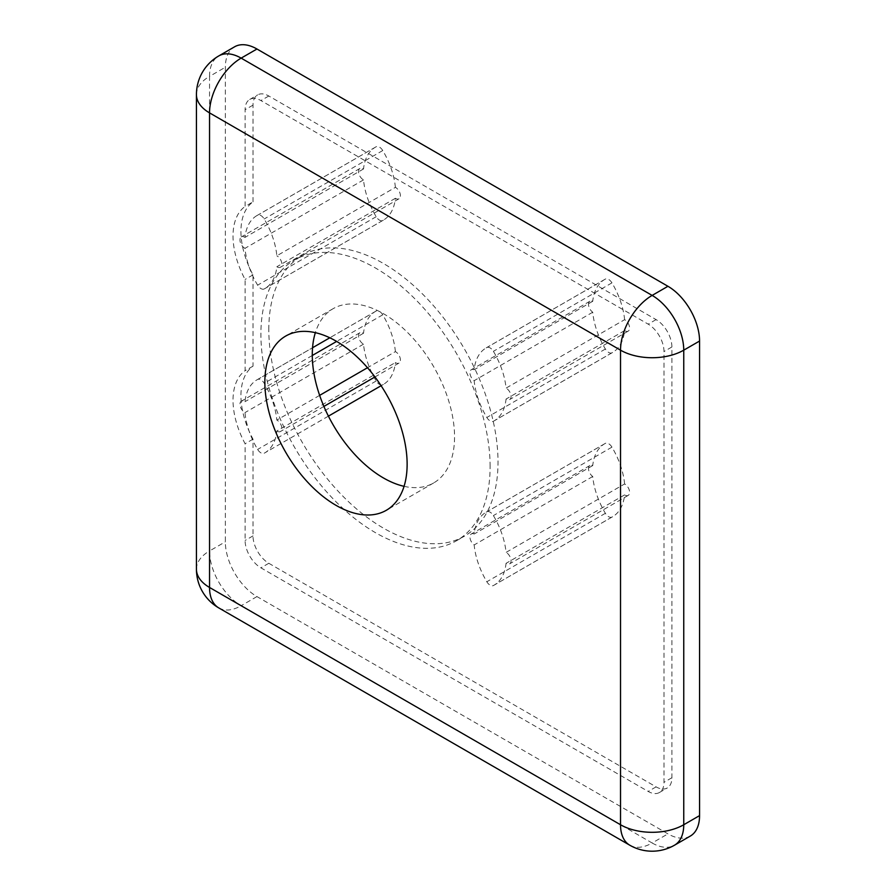<?xml version="1.0" encoding="UTF-8"?>
<svg xmlns="http://www.w3.org/2000/svg" width="896" height="896" viewBox="0 0 896 896"><rect width="100%" height="100%" fill="white"/><g stroke="black" fill="none" stroke-linecap="round" stroke-linejoin="round"><path stroke-width="0.67" stroke-dasharray="4.48 3.36" d="M490.112 466.536A162.075 93.576 -120 0 0 419.373 303.43A162.075 93.576 -120 0 0 294.47 260.008A162.075 93.576 -120 0 0 260.904 334.208A162.075 93.576 -120 0 0 331.654 497.314A162.075 93.576 -120 0 0 456.546 540.725A162.075 93.576 -120 0 0 490.112 466.536M268.811 329.638A162.075 93.576 60 0 1 302.378 255.45A162.075 93.576 60 0 1 427.269 298.872A162.075 93.576 60 0 1 498.019 461.966A162.075 93.576 60 0 1 464.453 536.166A162.075 93.576 60 0 1 339.562 492.744A162.075 93.576 60 0 1 268.811 329.638M404.062 486.326A100.598 58.083 -120 0 0 433.709 482.922A100.598 58.083 -120 0 0 454.552 436.878A100.598 58.083 -120 0 0 410.637 335.642A100.598 58.083 -120 0 0 333.122 308.683A100.598 58.083 -120 0 0 315.347 332.662M253.008 201.869L253.008 105.134A22.355 12.902 60 0 1 257.634 94.898A22.355 12.902 60 0 1 268.811 96.006L656.085 319.603A22.355 12.902 60 0 1 671.899 346.976L671.899 777.739A22.355 12.902 60 0 1 667.262 787.976A22.355 12.902 60 0 1 656.085 786.867L268.811 563.282A22.355 12.902 60 0 1 253.008 535.898L253.008 439.163A67.066 38.718 60 0 1 240.934 395.685A67.066 38.718 60 0 1 253.008 366.15L253.008 274.882A67.066 38.718 60 0 1 240.934 231.403A67.066 38.718 60 0 1 253.008 201.869L245.101 206.438L245.101 109.693A22.355 12.902 60 0 1 249.726 99.467A22.355 12.902 60 0 1 260.904 100.565L648.189 324.162A22.355 12.902 60 0 1 663.992 351.546L663.992 782.309A22.355 12.902 60 0 1 659.366 792.534A22.355 12.902 60 0 1 648.189 791.437L260.904 567.84A22.355 12.902 60 0 1 245.101 540.456L245.101 443.722A67.066 38.718 60 0 1 233.027 400.243A67.066 38.718 60 0 1 245.101 370.709L245.101 279.451A67.066 38.718 60 0 1 233.027 235.973A67.066 38.718 60 0 1 245.101 206.438M253.008 366.15L245.101 370.709M395.394 187.354A59.36 34.272 -120 0 0 382.749 150.539A6.709 3.875 -120 0 0 376.186 146.742A59.36 34.272 -120 0 0 375.558 147.09A59.36 34.272 -120 0 0 363.53 168.952A6.709 3.875 -120 0 0 359.912 168.459A6.709 3.875 -120 0 0 358.938 174.003A6.709 3.875 -120 0 0 363.53 179.883A59.36 34.272 -120 0 0 376.186 216.709A6.709 3.875 -120 0 0 382.749 220.494A59.36 34.272 -120 0 0 383.365 220.147A59.36 34.272 -120 0 0 395.394 198.285A6.709 3.875 -120 0 0 399.022 198.778A6.709 3.875 -120 0 0 400.411 195.709A6.709 3.875 -120 0 0 395.394 187.354L276.842 255.797A59.36 34.272 -120 0 0 264.197 218.982A6.709 3.875 -120 0 0 257.622 215.186A59.36 34.272 -120 0 0 257.006 215.533A59.36 34.272 -120 0 0 244.978 237.395A6.709 3.875 -120 0 0 241.349 236.902A6.709 3.875 -120 0 0 240.374 242.446A6.709 3.875 -120 0 0 244.978 248.338A59.36 34.272 -120 0 0 257.622 285.152A6.709 3.875 -120 0 0 264.197 288.949A59.36 34.272 -120 0 0 264.813 288.602A59.36 34.272 -120 0 0 276.842 266.739A6.709 3.875 -120 0 0 280.459 267.232A6.709 3.875 -120 0 0 281.848 264.163A6.709 3.875 -120 0 0 276.842 255.797M395.394 198.285L276.842 266.739M395.394 351.624A59.36 34.272 -120 0 0 382.749 314.81A6.709 3.875 -120 0 0 376.186 311.024A59.36 34.272 -120 0 0 375.558 311.36A59.36 34.272 -120 0 0 363.53 333.234A6.709 3.875 -120 0 0 359.912 332.73A6.709 3.875 -120 0 0 358.938 338.285A6.709 3.875 -120 0 0 363.53 344.165A59.36 34.272 -120 0 0 376.186 380.979A6.709 3.875 -120 0 0 382.749 384.776A59.36 34.272 -120 0 0 383.365 384.429A59.36 34.272 -120 0 0 395.394 362.566A6.709 3.875 -120 0 0 399.022 363.059A6.709 3.875 -120 0 0 400.411 359.99A6.709 3.875 -120 0 0 395.394 351.624L367.494 367.73M276.842 431.01A6.709 3.875 -120 0 0 280.459 431.502A6.709 3.875 -120 0 0 281.848 428.434A6.709 3.875 -120 0 0 276.842 420.078A59.36 34.272 -120 0 0 264.197 383.253A6.709 3.875 -120 0 0 257.622 379.467A59.36 34.272 -120 0 0 257.006 379.814A59.36 34.272 -120 0 0 244.978 401.677A6.709 3.875 -120 0 0 241.349 401.184A6.709 3.875 -120 0 0 240.374 406.728A6.709 3.875 -120 0 0 244.978 412.608A59.36 34.272 -120 0 0 257.622 449.434A6.709 3.875 -120 0 0 264.197 453.219A59.36 34.272 -120 0 0 264.813 452.872A59.36 34.272 -120 0 0 276.842 431.01L395.394 362.566M624.602 319.682A59.36 34.272 -120 0 0 611.946 282.867A6.709 3.875 -120 0 0 605.382 279.07A59.36 34.272 -120 0 0 604.766 279.418A59.36 34.272 -120 0 0 592.738 301.28A6.742 3.886 -120 0 0 589.915 301.224A6.742 3.886 -120 0 0 588.784 306.275A6.742 3.886 -120 0 0 592.738 312.222A59.36 34.272 -120 0 0 605.382 349.037A6.709 3.875 -120 0 0 611.946 352.822A59.36 34.272 -120 0 0 612.573 352.486A59.36 34.272 -120 0 0 624.602 330.613A6.709 3.875 -120 0 0 628.219 331.117A6.709 3.875 -120 0 0 629.608 328.048A6.709 3.875 -120 0 0 624.602 319.682L506.05 388.125A59.36 34.272 -120 0 0 493.394 351.31A6.709 3.875 -120 0 0 486.83 347.525A59.36 34.272 -120 0 0 486.203 347.872A59.36 34.272 -120 0 0 474.174 369.734A6.742 3.886 -120 0 0 471.352 369.678A6.742 3.886 -120 0 0 470.221 374.73A6.742 3.886 -120 0 0 474.174 380.666A59.36 34.272 -120 0 0 486.83 417.48A6.709 3.875 -120 0 0 493.394 421.277A59.36 34.272 -120 0 0 494.021 420.93A59.36 34.272 -120 0 0 506.05 399.067A6.709 3.875 -120 0 0 509.667 399.56A6.709 3.875 -120 0 0 511.056 396.491A6.709 3.875 -120 0 0 506.05 388.125M624.602 330.613L506.05 399.067M624.602 483.963A59.36 34.272 -120 0 0 611.946 447.138A6.709 3.875 -120 0 0 605.382 443.352A59.36 34.272 -120 0 0 604.766 443.699A59.36 34.272 -120 0 0 592.738 465.562A6.742 3.886 -120 0 0 589.915 465.506A6.742 3.886 -120 0 0 588.784 470.557A6.742 3.886 -120 0 0 592.738 476.493A59.36 34.272 -120 0 0 605.382 513.307A6.709 3.875 -120 0 0 611.946 517.104A59.36 34.272 -120 0 0 612.573 516.757A59.36 34.272 -120 0 0 624.602 494.894A6.709 3.875 -120 0 0 628.219 495.387A6.709 3.875 -120 0 0 629.608 492.318A6.709 3.875 -120 0 0 624.602 483.963L506.05 552.406A59.36 34.272 -120 0 0 493.394 515.581A6.709 3.875 -120 0 0 486.83 511.795A59.36 34.272 -120 0 0 486.203 512.142A59.36 34.272 -120 0 0 474.174 534.005A6.742 3.886 -120 0 0 471.352 533.949A6.742 3.886 -120 0 0 470.221 539A6.742 3.886 -120 0 0 474.174 544.936A59.36 34.272 -120 0 0 486.83 581.762A6.709 3.875 -120 0 0 493.394 585.547A59.36 34.272 -120 0 0 494.021 585.2A59.36 34.272 -120 0 0 506.05 563.338A6.709 3.875 -120 0 0 509.667 563.83A6.709 3.875 -120 0 0 511.056 560.762A6.709 3.875 -120 0 0 506.05 552.406M624.602 494.894L506.05 563.338M592.738 476.493L474.174 544.936M592.738 465.562L474.174 534.005M592.738 312.222L474.174 380.666M592.738 301.28L474.174 369.734M319.637 395.371L276.842 420.078M363.53 344.165L244.978 412.608M363.53 333.234L244.978 401.677M363.53 179.883L244.978 248.338M363.53 168.952L244.978 237.395M253.008 439.163L245.101 443.722M253.008 274.882L245.101 279.451M690.301 836.08A44.71 25.816 60 0 1 667.946 833.874L256.962 596.59A44.71 25.816 60 0 1 225.344 541.834L225.344 67.256A44.71 25.816 60 0 1 234.606 46.794M218.792 607.925A44.71 25.816 120 0 0 241.147 605.718L652.142 842.99L667.946 833.874M196.437 94.64A44.71 25.816 180 0 1 209.541 76.384A44.71 25.816 60 0 1 218.792 55.922M196.437 569.206A44.71 25.816 180 0 1 209.541 550.95L209.541 76.384L225.344 67.256M256.962 596.59L241.147 605.718A44.71 25.816 60 0 1 209.541 550.95L225.344 541.834M629.787 845.208A44.71 25.816 120 0 0 652.142 842.99A44.71 25.816 60 0 0 674.498 845.208M671.899 777.739L663.992 782.309M671.899 346.976L663.992 351.546M656.085 319.603L648.189 324.162M268.811 96.006L260.904 100.565M253.008 105.134L245.101 109.693M253.008 535.898L245.101 540.456M268.811 563.282L260.904 567.84M656.085 786.867L648.189 791.437M376.186 216.709L257.622 285.152M382.749 220.494L264.197 288.949M382.749 150.539L264.197 218.982M376.186 146.742L257.622 215.186M382.749 314.81L336.638 341.432M312.29 355.488L264.197 383.253M376.186 311.024L329.806 337.792L375.558 311.36M257.006 379.814L312.558 347.738L257.622 379.467M376.186 380.979L257.622 449.434M382.749 384.776L264.197 453.219M605.382 349.037L486.83 417.48M611.946 352.822L493.394 421.277M611.946 282.867L493.394 351.31M605.382 279.07L486.83 347.525M611.946 447.138L493.394 515.581M605.382 443.352L486.83 511.795M605.382 513.307L486.83 581.762M611.946 517.104L493.394 585.547M294.47 260.008L302.378 255.45M433.709 482.922L386.288 510.306M399.022 198.778L280.459 267.232M399.022 363.059L374.954 376.958M323.893 406.426L280.459 431.502M628.219 331.117L509.667 399.56M628.219 495.387L509.667 563.83M589.915 465.506L471.352 533.949M589.915 301.224L471.352 369.678M359.912 332.73L241.349 401.184M359.912 168.459L241.349 236.902M333.122 308.683L285.701 336.067M249.726 99.467L257.634 94.898M659.366 792.534L667.262 787.976M456.546 540.725L464.453 536.166M383.365 220.147L264.813 288.602M375.558 147.09L257.006 215.533M383.365 384.429L381.114 385.728M328.418 416.147L264.813 452.872M612.573 352.486L494.021 420.93M604.766 279.418L486.203 347.872M604.766 443.699L486.203 512.142M612.573 516.757L494.021 585.2"/><path stroke-width="1.34" d="M264.858 382.122A100.598 58.083 -120 0 0 308.773 483.358A100.598 58.083 -120 0 0 386.288 510.306A100.598 58.083 -120 0 0 407.131 464.251A100.598 58.083 -120 0 0 363.216 363.014A100.598 58.083 -120 0 0 285.701 336.067A100.598 58.083 -120 0 0 264.858 382.122M315.347 332.662A100.598 58.083 -120 0 0 312.278 354.738A100.598 58.083 -120 0 0 404.062 486.326M367.494 367.73L319.637 395.371M629.787 845.208A44.71 44.71 0 0 0 674.498 845.208A44.71 25.816 60 0 0 683.749 824.746L683.749 350.168A44.71 25.816 0 0 1 620.525 350.168A44.71 25.816 -60 0 1 652.142 295.411L241.147 58.128A44.71 25.816 -60 0 0 209.541 112.885A44.71 25.816 180 0 1 196.437 94.64L196.437 569.206A44.71 25.816 180 0 0 209.541 587.462A44.71 25.816 120 0 0 218.792 607.925L629.787 845.208A44.71 25.816 120 0 1 620.525 824.746L620.525 350.168L209.541 112.885L209.541 587.462L620.525 824.746A44.71 25.816 0 0 0 683.749 824.746L699.563 815.618L699.563 341.051A44.71 25.816 60 0 0 667.946 286.283L256.962 49.011A44.71 25.816 60 0 0 234.606 46.794L218.792 55.922A44.71 25.816 60 0 1 241.147 58.128L256.962 49.011M699.563 815.618A44.71 25.816 60 0 1 690.301 836.08L674.498 845.208M667.946 286.283L652.142 295.411A44.71 25.816 60 0 1 683.749 350.168L699.563 341.051M336.638 341.432L312.29 355.488M329.806 337.792L312.547 347.749L329.795 337.781M374.954 376.958L323.893 406.426M218.792 55.922A44.71 44.71 0 0 0 196.437 94.64M196.437 569.206A44.71 44.71 0 0 0 218.792 607.925M381.114 385.728L328.418 416.147"/></g></svg>
